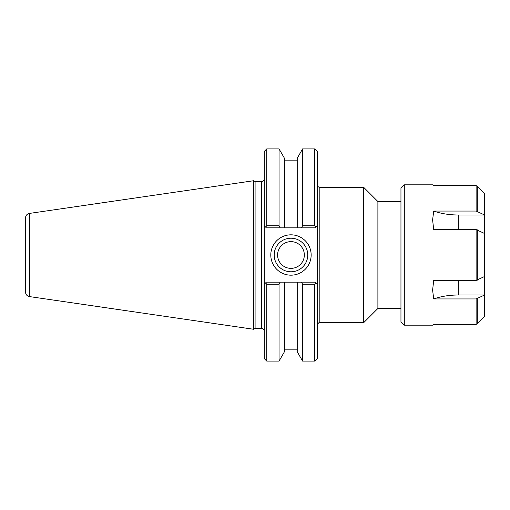 <?xml version="1.0" encoding="UTF-8"?>
<svg xmlns="http://www.w3.org/2000/svg" width="510" height="510" viewBox="0 0 510 510"><rect width="100%" height="100%" fill="white"/><g stroke="black" fill="none" stroke-linecap="round" stroke-linejoin="round"><path stroke-width="0.76" d="M317.284 184.76C317.43 186.309 318.285 187.157 319.827 187.304L363.662 187.304L363.662 322.696L319.827 322.696L319.827 187.304M314.734 284.21L315.97 282.974L315.161 282.164L301.429 282.164L302.615 284.21L314.734 284.21L314.734 361.106L317.284 358.555L317.284 151.445L314.734 148.894L314.734 225.79L302.615 225.79L301.429 227.836L315.161 227.836L315.97 227.026L314.734 225.79M400.956 201.533L377.891 201.533L377.891 308.467L400.956 308.467M377.891 201.533L363.662 187.304M307.753 255A16.785 16.785 0 0 1 282.578 269.535A16.785 16.785 0 0 1 282.578 240.465A16.785 16.785 0 0 1 307.753 255M311.151 255A20.183 20.183 0 0 0 280.876 237.526A20.183 20.183 0 0 0 280.876 272.474A20.183 20.183 0 0 0 311.151 255M317.284 225.713L315.97 227.026L317.284 225.713M266.775 225.79L266.775 148.894L264.231 151.445L264.231 225.713L266.354 227.836L280.226 227.836L279.046 225.79L266.775 225.79L265.538 227.026L264.231 225.713L264.231 284.287L266.354 282.164L301.429 282.164M315.97 282.974L317.284 284.287L315.97 282.974M261.687 181.579L261.687 328.421L255.089 328.421L255.089 181.579L261.687 181.579C263.23 181.426 264.078 180.578 264.231 179.029M266.775 284.21L265.538 282.974L264.231 284.287L264.231 358.555L266.775 361.106L266.775 284.21L279.046 284.21L280.226 282.164M255.089 181.579L253.623 180.731L253.623 329.269L255.089 328.421M279.046 225.79L279.046 148.894L284.421 158.208L284.421 227.836L301.429 227.836M280.226 227.836L284.421 227.836M302.615 284.21L302.615 361.106L314.734 361.106M302.615 361.106L297.234 351.792L297.234 282.164M266.775 361.106L279.046 361.106L279.046 284.21M297.234 227.836L297.234 158.208L302.615 148.894L302.615 225.79M29.421 213.422C26.998 213.964 25.691 215.481 25.5 217.961L25.5 292.039C25.691 294.519 26.998 296.036 29.421 296.578L29.421 213.422L253.623 180.731M277.599 255A13.368 13.368 0 0 0 290.968 268.368A13.368 13.368 0 0 0 304.336 255A13.368 13.368 0 0 0 290.968 241.632A13.368 13.368 0 0 0 277.599 255M279.046 361.106L284.421 351.792L284.421 282.164M484.5 233.478L476.123 229.583L433.717 229.583L432.601 219.912L433.717 211.057L476.123 211.057L484.5 214.952L484.5 295.048L476.123 298.943L433.717 298.943L432.601 290.088L433.717 280.417L476.123 280.417L484.5 276.522M433.717 211.057A42.438 21.222 180 0 0 458.331 214.997L484.5 214.997M484.5 295.003L458.331 295.003A42.438 21.222 0 0 0 433.717 298.943M477.303 298.694L477.303 323.863L476.123 324.36L477.303 323.863L484.5 316.57L484.5 295.048M404.296 325.176L404.296 184.824L400.956 188.165L400.956 321.835L404.296 325.176L432.601 325.176L433.717 324.36L476.123 324.36L476.123 298.943M484.5 214.952L484.5 193.43L477.303 186.137L476.123 185.64L477.303 186.137L477.303 211.306M476.123 211.057L476.123 185.64L433.717 185.64L432.601 184.824L404.296 184.824M458.331 229.583L458.331 214.997M458.331 295.003L458.331 280.417M477.303 280.168L477.303 229.831M476.123 280.417L476.123 229.583M319.827 322.696C319.381 323.161 318.795 321.517 317.284 325.24M377.891 308.467L363.662 322.696M261.687 328.421C263.23 328.574 264.078 329.422 264.231 330.971M266.775 148.894L279.046 148.894M302.615 148.894L314.734 148.894M29.421 296.578L253.623 329.269M297.234 160.822L284.421 160.822M297.234 349.178L284.421 349.178"/></g></svg>
